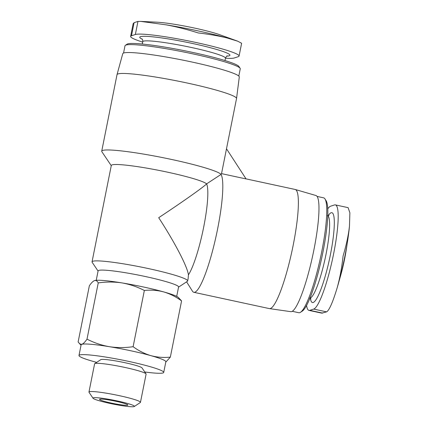 <?xml version="1.0" encoding="UTF-8"?>
<svg xmlns="http://www.w3.org/2000/svg" width="428" height="428" viewBox="0 0 428 428"><rect width="100%" height="100%" fill="white"/><g stroke="black" fill="none" stroke-linecap="round" stroke-linejoin="round"><path stroke-width="0.64" d="M198.196 32.935C187.132 29.452 176.454 26.755 166.155 24.84A62.408 5.767 11.3 0 1 227.348 38.044C219.446 36.027 209.731 34.326 198.196 32.935M327.757 208.848A53.323 8.672 102.2 0 1 330.63 206.194L334.503 204.948A53.323 8.672 102.2 0 1 335.343 204.889A53.323 8.672 102.2 0 1 333.091 256.399A53.323 8.672 102.2 0 1 313.692 309.086L309.819 310.332A53.323 8.672 102.2 0 1 308.979 310.391A53.323 8.672 102.2 0 1 306.555 305.506M349.398 226.904A62.408 10.149 102.2 0 1 347.675 240.461L346.359 249.117A37.819 6.153 102.2 0 1 340.688 275.386L337.098 288.028C339.843 278.307 341.838 267.634 343.085 256.008C346.386 244.848 348.515 234.87 349.478 226.075L347.675 240.461A62.408 10.149 102.2 0 1 338.318 283.812A62.408 10.149 102.2 0 1 337.162 287.825M308.979 310.391L321.728 313.141L326.612 311.873C329.266 310.268 332.759 302.318 337.098 288.028M349.478 226.075L349.879 212.812L348.098 207.65M81.047 345.177L78.121 341.999L89.356 285.776C91.276 282.908 93.01 281.18 94.551 280.575A43.207 3.991 -168.7 0 1 122.044 282.924A43.207 3.991 -168.7 0 1 163.715 291.917A43.207 3.991 -168.7 0 1 178.16 297.294L181.579 300.895C175.978 296.786 170.023 293.795 163.715 291.917C157.365 290.254 150.913 289.772 144.348 290.473C137.297 286.835 129.866 284.315 122.044 282.924C114.185 281.752 106.251 281.747 98.237 282.913C97.274 280.977 96.043 280.201 94.551 280.575L94.529 280.581A43.207 3.991 -168.7 0 0 94.486 280.597M178.54 287.156L187.373 281.319A48.755 4.505 -168.7 0 0 187.662 280.95A48.755 4.505 -168.7 0 0 140.732 266.981A48.755 4.505 -168.7 0 0 92.041 261.845L111.301 165.465A48.755 4.505 11.3 0 1 156.744 169.964A48.755 4.505 11.3 0 1 206.596 183.885L221.041 174.421A60.942 9.914 102.2 0 1 215.236 239.996A60.942 9.914 102.2 0 1 193.847 292.303A60.942 9.914 102.2 0 1 192.429 291.142L186.597 281.833M188.422 274.846C187.421 266.676 174.785 242.387 158.702 217.702C182.922 201.668 203.284 187.293 206.596 183.885A48.755 7.929 102.2 0 1 203.626 227.396A48.755 7.929 102.2 0 1 188.422 274.846L188.138 278.505M246.041 178.872L295.127 189.46A60.942 9.914 102.2 0 1 295.24 189.492A60.942 9.914 102.2 0 1 291.96 251.124A60.942 9.914 102.2 0 1 269.533 308.625A60.942 9.914 102.2 0 1 269.421 308.609L193.847 292.303M221.533 173.634L246.079 178.931L226.498 148.784M221.511 173.731L221.041 174.421A60.942 5.628 11.3 0 0 164.384 157.959A60.942 5.628 11.3 0 0 102.709 150.431A60.942 5.628 11.3 0 0 101.725 151.175L117.015 74.665A60.942 5.628 11.3 0 1 117.021 74.633A60.942 5.628 11.3 0 1 117.994 73.926A60.942 5.628 11.3 0 1 182.579 82.048A60.942 5.628 11.3 0 1 236.545 98.515A60.942 5.628 11.3 0 1 236.534 98.552L221.511 173.731M92.041 261.845A48.755 4.505 -168.7 0 0 92.164 262.294L98.076 271.074M176.7 296.379L178.578 286.979A41.029 3.788 -168.7 0 0 139.084 275.225A41.029 3.788 -168.7 0 0 98.108 270.903L96.23 280.303M295.24 189.492L315.907 195.505A59.422 9.662 102.2 0 1 312.713 255.602A59.422 9.662 102.2 0 1 290.842 311.67L269.533 308.625M317.062 196.42L323.627 197.838A58.764 9.555 102.2 0 1 324.996 198.956A58.764 9.555 102.2 0 1 320.572 257.298A58.764 9.555 102.2 0 1 300.542 312.274A58.764 9.555 102.2 0 1 298.835 312.729L292.27 311.311M324.996 198.956L326.12 200.748A57.229 9.309 102.2 0 1 321.813 257.565A57.229 9.309 102.2 0 1 302.307 311.103L300.542 312.274M111.259 165.668L101.88 151.737A60.942 5.628 11.3 0 1 101.725 151.175M117.021 74.633L122.761 53.677A59.422 5.489 11.3 0 1 123.708 52.992A59.422 5.489 11.3 0 1 186.678 60.904A59.422 5.489 11.3 0 1 239.295 76.965L236.545 98.515M123.553 53.045L125.003 45.78A58.764 5.43 11.3 0 1 125.351 45.336A58.764 5.43 11.3 0 1 125.95 45.063A58.764 5.43 11.3 0 1 185.747 52.387A58.764 5.43 11.3 0 1 240.108 68.266A58.764 5.43 11.3 0 1 240.258 68.812L238.808 76.077M125.351 45.336L127.153 44.148A57.229 5.286 11.3 0 1 127.737 43.881A57.229 5.286 11.3 0 1 185.966 51.012A57.229 5.286 11.3 0 1 238.904 66.479L240.108 68.266M142.278 44.025L142.749 41.687A42.169 3.895 11.3 0 1 143.428 41.174A42.169 3.895 11.3 0 1 188.25 46.818A42.169 3.895 11.3 0 1 225.454 58.213A53.323 4.927 -168.7 0 0 234.341 57.951L238.214 56.705A53.323 4.927 -168.7 0 0 239.07 56.052A53.323 4.927 -168.7 0 0 192.028 41.65A53.323 4.927 -168.7 0 0 135.35 34.508L131.476 35.754A53.323 4.927 -168.7 0 0 130.615 36.407A53.323 4.927 -168.7 0 0 142.668 42.094M133.188 23.626L134.087 22.673L137.96 21.427L140.823 21.405L166.155 24.84M227.348 38.044L237.706 41.195L241.611 43.265M140.823 21.4L156.851 22.186A37.819 3.494 11.3 0 1 219.928 34.791L237.711 41.19M79.485 343.818L81.807 344.331C83.348 343.732 85.081 341.999 87.002 339.137C94.053 342.775 101.484 345.289 109.306 346.685C117.165 347.857 125.099 347.862 133.113 346.696C138.709 350.805 144.664 353.796 150.977 355.673C157.322 357.337 163.78 357.819 170.344 357.118L165.984 361.922M98.237 282.913L87.002 339.137M144.348 290.473L133.113 346.696M181.579 300.895L170.344 357.118M127.646 405.209A14.445 1.332 -168.7 0 0 127.87 404.963A14.445 1.332 -168.7 0 0 113.976 400.897A14.445 1.332 -168.7 0 0 99.58 399.308A14.445 1.332 -168.7 0 0 111.917 403.197A14.445 1.332 -168.7 0 0 127.646 405.209M134.082 406.6A21.116 1.953 -168.7 0 0 134.296 406.504A21.116 1.953 -168.7 0 0 114.094 400.292A21.116 1.953 -168.7 0 0 93.058 398.265A21.116 1.953 -168.7 0 0 112.596 403.968A21.116 1.953 -168.7 0 0 134.082 406.6M134.296 406.504L140.309 402.529A26.258 2.424 -168.7 0 0 140.464 402.331A26.258 2.424 -168.7 0 0 115.191 394.809A26.258 2.424 -168.7 0 0 88.965 392.037A26.258 2.424 -168.7 0 0 89.029 392.283L93.058 398.265M140.464 402.331L146.103 374.115A26.258 2.424 -168.7 0 0 146.039 373.874A26.258 2.424 -168.7 0 0 120.83 366.593A26.258 2.424 -168.7 0 0 94.759 363.629A26.258 2.424 -168.7 0 0 94.604 363.827L88.965 392.037M146.039 373.874L142.01 367.893A21.116 1.953 -168.7 0 0 121.739 362.04A21.116 1.953 -168.7 0 0 100.773 359.654L94.759 363.629M144.76 371.98A43.207 3.991 -168.7 0 0 163.025 372.943A43.207 3.991 -168.7 0 0 163.721 372.419A43.207 3.991 -168.7 0 0 122.141 360.039A43.207 3.991 -168.7 0 0 78.987 355.486A43.207 3.991 -168.7 0 0 96.664 362.366M163.721 372.419L165.845 361.788A43.207 3.991 -168.7 0 0 150.977 355.673A43.207 3.991 -168.7 0 0 109.306 346.685A43.207 3.991 -168.7 0 0 81.807 344.331A43.207 3.991 -168.7 0 0 81.111 344.861L78.987 355.486M328.223 215.664A45.978 7.479 102.2 0 1 331.133 212.743A45.978 7.479 102.2 0 1 327.891 266.104A45.978 7.479 102.2 0 1 310.375 298.38M327.757 215.782A42.169 6.859 102.2 0 1 325.189 258.293A42.169 6.859 102.2 0 1 309.995 298.086M142.289 39.232A45.978 4.248 11.3 0 1 140.496 36.658A45.978 4.248 11.3 0 1 197.233 44.517A45.978 4.248 11.3 0 1 226.819 56.127M313.692 309.086L326.612 311.873M309.819 310.332L322.739 313.119M135.35 34.508L137.96 21.427M131.476 35.754L134.087 22.673M188.149 278.505L187.662 280.95M327.383 215.626L328.961 215.428M310.947 298.899L309.594 298.07M224.984 60.551L225.454 58.213C226.444 56.362 227.054 55.587 227.289 55.891M141.946 38.836C142.588 39.408 142.856 40.36 142.749 41.687M335.343 204.889L348.098 207.644M239.07 56.052L241.627 43.271M130.615 36.407L133.167 23.62"/></g></svg>
